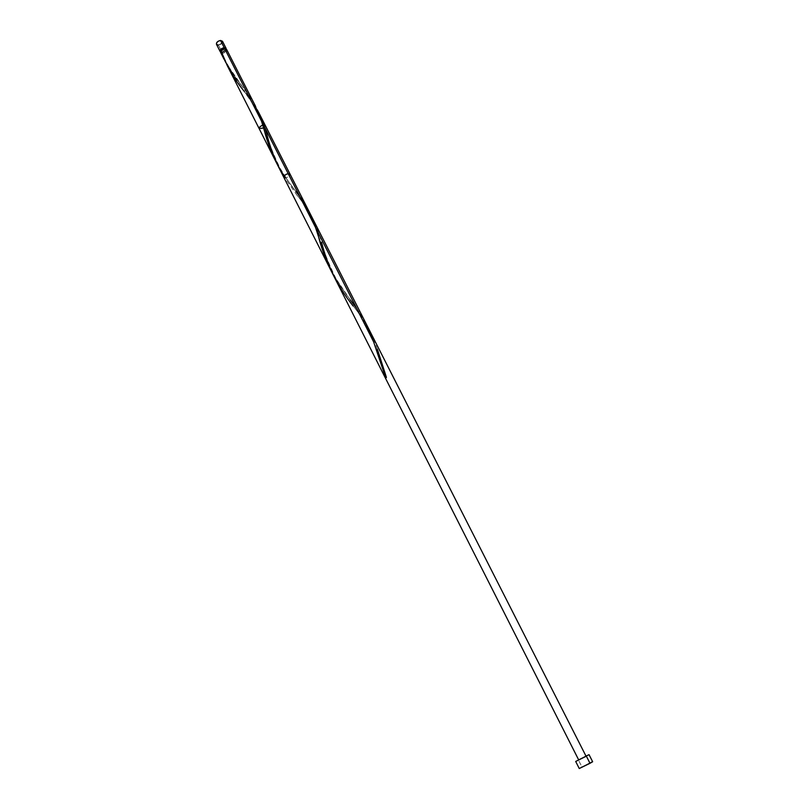 <?xml version="1.0" encoding="UTF-8"?>
<svg xmlns="http://www.w3.org/2000/svg" width="809" height="809" viewBox="0 0 809 809"><rect width="100%" height="100%" fill="white"/><g stroke="black" fill="none" stroke-linecap="round" stroke-linejoin="round"><path stroke-width="0.61" stroke-dasharray="4.04 3.03" d="M222.07 52.251L220.523 51.928L222.07 52.251L220.887 49.915L222.07 52.251L222.667 52.17L224.983 51.058L226.247 49.025L222.07 52.251M216.468 44.283L218.43 45.061L220.887 49.915L218.43 45.061C221.312 44.404 222.657 43.13 222.465 41.239L222.505 41.32M224.498 49.167L226.085 49.834L225.499 51.543L223.284 52.767L221.241 52.221L221.292 51.179L224.498 49.167L226.055 49.784C226.196 51.28 225.114 52.302 222.809 52.838L221.383 52.423L221.292 51.179L224.498 49.167M220.988 51.503L222.283 51.796L222.809 52.838L222.283 51.796L224.973 50.502L225.529 48.742C225.671 50.239 224.589 51.26 222.283 51.796L220.715 51.179M592.643 761.744L581.964 766.983L578.395 759.924L581.964 766.983L579.264 768.54M220.645 52.524L222.596 53.293C225.478 52.625 226.833 51.351 226.651 49.47M254.744 104.765L249.202 95.836L232.436 73.306L225.671 62.344L243.428 88.039C251.71 98 257.747 109.043 261.529 121.178M308.694 210.815L301.747 199.52L283.474 174.582L275.768 161.436M365.89 323.307L358.074 310.504L338.415 283.342L330.891 270.348M227.228 65.529C237.654 82.154 247.655 96.898 257.222 109.771L244.47 91.599C250.932 97.383 263.825 123.383 264.533 131.169M283.817 177.333L285.708 177.859C288.641 177.05 290.097 175.816 290.067 174.157M265.18 125.243L263.582 127.974M220.584 52.373L223.193 53.202L226.328 51.24M578.627 759.803L585.979 756.071L578.627 759.803M580.892 758.711L581.418 758.438M581.519 758.387L582.126 758.073M582.298 757.993L582.834 757.72M583.016 757.629L583.552 757.366M583.694 757.285L584.199 757.042M580.923 767.539L580.215 767.933M580.164 767.963L579.659 768.257M591.248 762.321L590.479 762.675M590.327 762.745L581.964 766.983M222.151 43.008L218.43 45.061M385.802 378.096L386.692 377.398L385.802 378.096M377.368 349.195C372.039 333.419 363.949 319.019 353.098 305.974C361.34 314.286 375.882 343.704 377.419 353.988M351.875 301.979C348.992 298.794 343.572 290.755 335.604 277.861C327.574 261.034 322.902 249.142 321.567 242.184C316.815 224.619 308.644 208.995 297.034 195.323L283.817 176.504M277.497 164.723L285.708 177.859L295.902 191.561C293.03 188.446 287.741 180.65 280.045 168.181C272.593 152.527 268.204 141.221 266.869 134.284M332.762 273.907L350.459 300.099M356.769 308.644C364.04 318.594 369.632 329.607 373.546 341.671M221.241 52.221L220.908 51.554M226.055 49.784L225.529 48.742M380.018 357.487L386.712 377.429M297.034 195.323C304.366 202.392 317.917 229.675 319.12 238.908M221.312 50.947C224.406 60.372 234.034 75.854 236.724 79.13L243.428 88.039"/><path stroke-width="1.21" d="M220.119 51.483L220.523 51.928L220.028 50.623L220.806 49.288L224.184 47.66L220.523 40.46C217.641 41.117 216.286 42.392 216.468 44.283L220.119 51.483C219.937 49.602 221.292 48.328 224.184 47.66L226.166 48.51L222.465 41.239L220.523 40.46L222.475 41.249M220.999 51.503L225.671 62.344L220.554 51.675L221.181 51.351L220.766 50.138L222.05 48.783L223.972 48.125L225.529 48.742L223.972 48.125C221.666 48.661 220.574 49.673 220.715 51.179L220.908 51.554M575.684 761.451L579.264 768.54L589.994 763.302L586.373 756.182L575.684 761.461L586.373 756.182L589.994 763.302L592.653 761.754L589.043 754.676L585.979 756.071L589.043 754.676M255.644 106.485L226.651 49.47L224.71 48.702L261.529 121.178L254.744 104.765M220.584 52.373L224.022 59.209M309.24 211.877L290.067 174.157C287.023 173.338 284.94 174.39 283.817 177.333L330.891 270.348L325.461 258.111L314.509 224.305L308.694 210.815M283.817 176.504C275.899 162.528 270.257 148.452 266.869 134.284L264.887 127.771L257.222 109.781L258.961 112.997L264.887 127.771L373.546 341.671L365.89 323.307M244.47 91.599C234.458 79.666 226.621 66.055 220.968 50.765L227.228 65.529L275.738 161.385L267.951 142.333L261.529 121.178L224.71 48.702L220.968 50.765L223.658 48.914L226.662 49.48M263.582 127.974C257.849 129.025 257.747 127.903 263.279 124.616L265.18 125.243L586.04 756.193L579.072 759.681L585.999 756.233L578.688 759.924L259.032 128.368M226.328 51.24L226.692 49.551M584.786 756.759L585.352 756.486M581.964 766.983L580.923 767.539M579.274 768.55L592.653 761.754M592.643 761.744L591.248 762.321M222.505 41.32L222.151 43.008M218.43 45.061L216.65 44.546L216.529 42.978L218.127 41.279L220.523 40.46L224.184 47.66L226.126 48.429M377.368 349.195L386.409 377.378L385.802 378.096L373.546 341.671M353.098 305.974C337.747 286.578 327.24 265.322 321.567 242.184M261.529 121.178L264.543 131.2C267.415 142.394 271.733 153.568 277.497 164.723M295.902 191.561C306.914 205.102 314.65 220.877 319.12 238.908C322.235 250.699 326.785 262.369 332.762 273.907M350.459 300.099L356.769 308.644M366.447 324.379L258.961 112.997"/></g></svg>
